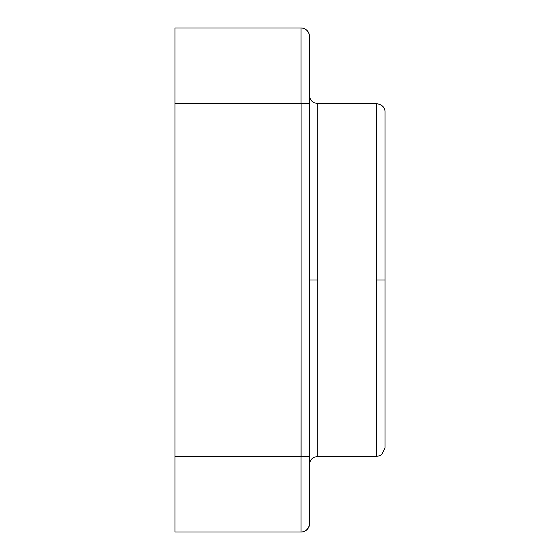 <?xml version="1.0" encoding="UTF-8"?>
<svg xmlns="http://www.w3.org/2000/svg" width="560" height="560" viewBox="0 0 560 560"><rect width="100%" height="100%" fill="white"/><g stroke="black" fill="none" stroke-linecap="round" stroke-linejoin="round"><path stroke-width="0.84" d="M309.4 280L317.8 280L317.8 103.6L376.6 103.6L376.6 456.4L317.8 456.4L376.6 456.4L376.6 280L385 280L376.6 280L376.6 103.6L317.8 103.6L317.8 456.4L317.8 280L309.4 280M376.6 456.4L380.114 455.63L381.745 454.636L385 448L385 112C385.133 107.576 382.333 104.776 376.6 103.6M175 28L301.084 28A8.4 8.4 0 0 1 309.4 35.217L309.4 525.273A8.4 8.4 0 0 1 301.168 532L175 532L175 28L175 532L301 532L301 456.4L309.4 456.4L309.4 103.6L301.084 103.6L301.084 456.4L175 456.4L301 456.4L301 532A8.4 8.4 0 0 0 309.4 523.6L309.4 456.4L301 456.4L301.084 103.6L175 103.6L301 103.6L301 28A8.4 8.4 0 0 1 309.4 36.4L309.4 35.217A8.4 8.4 0 0 0 301.084 28L175 28M385 130.487L385 280M301.168 532A8.4 8.4 0 0 0 309.4 525.273L309.4 523.6A8.4 8.4 0 0 1 301 532L301.168 532M309.4 36.4A8.4 8.4 0 0 0 301 28L301 103.6L309.4 103.6L309.4 36.4M317.8 103.6L314.104 102.746C314.216 102.921 309.932 101.143 309.4 95.2M317.8 456.4L314.104 457.254C314.216 457.079 309.932 458.857 309.4 464.8"/></g></svg>
